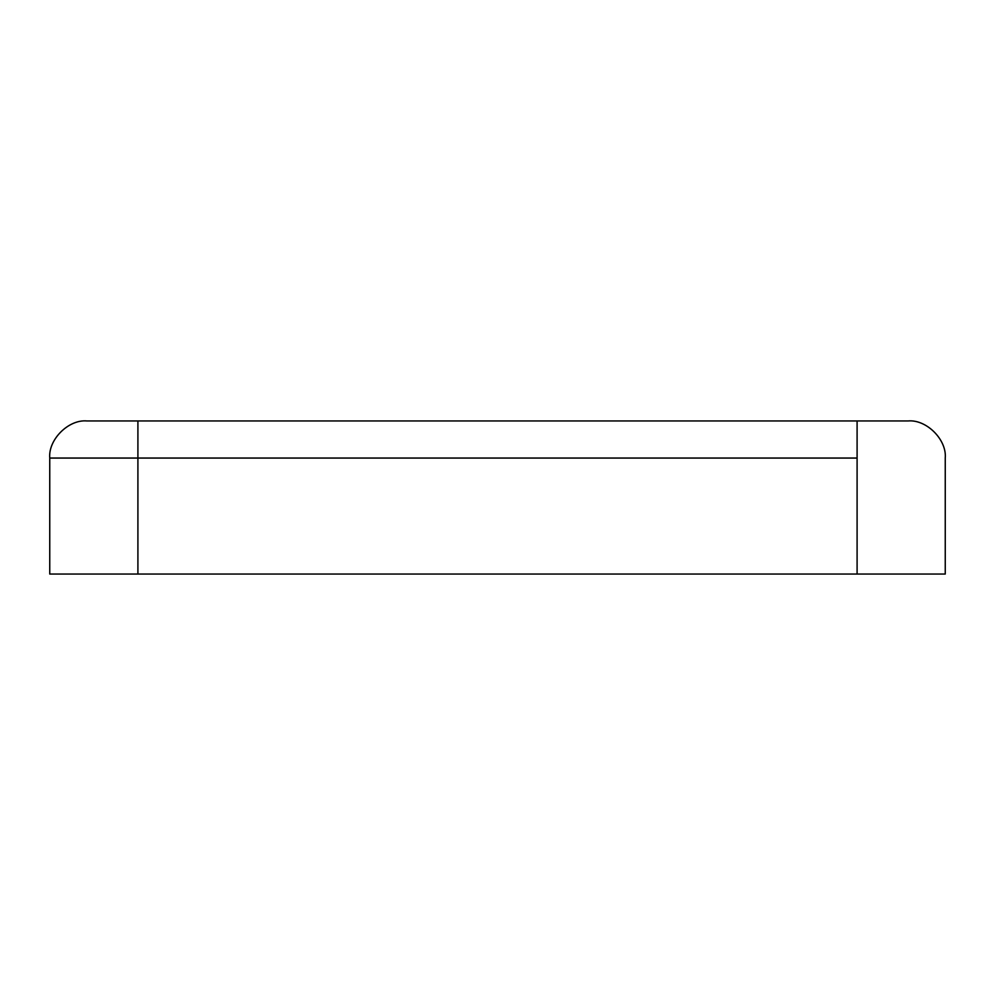 <?xml version="1.0" encoding="UTF-8"?>
<svg xmlns="http://www.w3.org/2000/svg" width="995" height="995" viewBox="0 0 995 995"><rect width="100%" height="100%" fill="white"/><g stroke="black" fill="none" stroke-linecap="round" stroke-linejoin="round"><path stroke-width="1.49" d="M137.907 420.947L908.136 420.947L857.093 420.947L857.093 574.053L49.75 574.053L945.25 574.053L857.093 574.053L857.093 458.061L137.907 458.061L137.907 574.053L137.907 458.061L857.093 458.061L857.093 420.947L137.907 420.947L137.907 458.061L49.75 458.061L49.75 574.053L49.75 458.061L137.907 458.061L137.907 420.947L86.864 420.947L137.907 420.947M945.25 574.053L945.25 458.061C946.904 439.69 926.494 419.281 908.136 420.947C926.494 419.281 946.904 439.69 945.25 458.061L945.25 574.053M86.864 420.947C68.506 419.281 48.096 439.69 49.75 458.061C48.096 439.69 68.506 419.281 86.864 420.947M857.093 434.865L857.093 420.947"/></g></svg>
